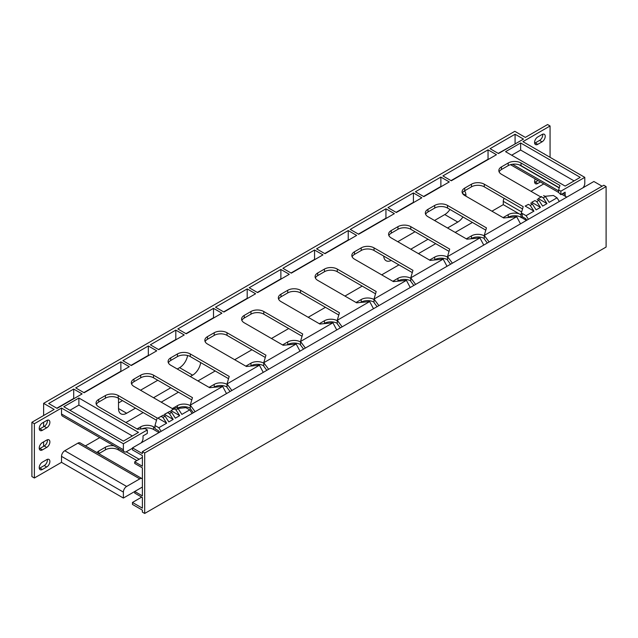 <?xml version="1.0" encoding="UTF-8"?>
<svg xmlns="http://www.w3.org/2000/svg" width="638" height="638" viewBox="0 0 638 638"><rect width="100%" height="100%" fill="white"/><g stroke="black" fill="none" stroke-linecap="round" stroke-linejoin="round"><path stroke-width="0.96" d="M490.056 148.678L498.469 153.543L523.495 139.092L515.081 134.235L490.056 148.678M488.046 149.842L442.884 175.913L451.297 180.777L496.46 154.699L488.046 149.842L488.046 159.245L451.026 180.618M440.874 177.077L415.418 191.775L423.831 196.632L449.288 181.934L440.874 177.077L440.874 186.479L423.56 196.472M413.408 192.931L387.944 207.629L396.358 212.494L421.822 197.796L413.408 192.931L413.408 202.334L396.086 212.334M385.942 208.793L350.246 229.401L358.66 234.258L394.356 213.65L385.942 208.793L385.942 218.196L358.389 234.098M348.236 230.557L316.568 248.844L324.981 253.701L356.65 235.414L348.236 230.557L348.236 239.96L324.71 253.549M314.558 250.008L282.881 268.295L291.295 273.152L322.972 254.865L314.558 250.008L314.558 259.411L291.024 272.992M84.12 392.761L75.707 387.904L120.869 361.826L129.283 366.683L84.12 392.761M158.758 349.672L150.345 344.807L175.809 330.109L184.222 334.966L158.758 349.672M223.93 312.046L215.516 307.189L247.193 288.902L255.607 293.759L223.93 312.046M123.381 441.129L63.8 406.725L78.889 398.016L138.47 432.412L123.381 441.129M520.648 142.968L505.559 151.677L565.14 186.081L580.237 177.364L520.648 142.968L520.648 150.05L511.692 155.217M257.608 292.595L249.195 287.738L280.872 269.451L289.285 274.308L257.608 292.595M186.232 333.81L177.819 328.953L213.507 308.345L221.92 313.202L186.232 333.81M131.292 365.526L122.879 360.669L148.335 345.971L156.757 350.828L131.292 365.526M48.671 403.511L73.697 389.06L82.111 393.917L57.085 408.368L48.671 403.511M550.068 157.315L550.068 125.981L522.929 141.652L584.791 177.364L560.858 191.185L558.649 189.917L559.949 185.459L521.031 162.993A9.06 5.232 0 0 0 508.215 162.993L501.484 166.877A9.06 5.232 0 0 0 498.836 170.577A9.06 5.232 0 0 0 501.484 174.278L540.41 196.743L541.646 196.624M550.068 125.981L547.595 124.546L525.337 137.401L514.81 131.316L43.623 403.352L54.158 409.436L31.9 422.284L31.9 476.578L34.372 478.006L61.519 462.335L123.381 498.055L134.73 491.499M61.519 413.998L123.381 449.718A4.61 2.656 120 0 0 124.338 451.824L62.468 416.104A4.61 2.656 -60 0 1 61.519 413.998L61.519 408.041L34.372 423.712L31.9 422.284M61.519 408.041L123.381 443.761L147.322 429.94L144.962 428.576L137.625 429.294L98.699 406.821A9.06 5.232 0 0 1 96.051 403.12A9.06 5.232 0 0 1 98.699 399.42L105.429 395.536A9.06 5.232 0 0 1 118.245 395.536L157.163 418.01L154.978 425.522L158.798 427.723L161.135 431.336M166.67 423.177L157.897 418.121L161.151 416.391L162.945 417.427L166.67 423.177L158.798 427.723M157.897 418.121L163.328 415.139L165.114 416.175L168.839 421.925L173.177 419.421L164.413 414.357L169.844 411.382L171.63 412.411L175.354 418.169L179.693 415.657L170.928 410.593L176.351 407.618L178.146 408.655L181.87 414.405L189.741 409.859L192.078 413.472M177.787 408.448L185.913 407.658L189.741 409.859M193.33 412.754L190.26 408.623L190.26 405.146L192.453 397.634L153.527 375.168A9.06 5.232 0 0 0 140.719 375.168L133.988 379.052A9.06 5.232 0 0 0 131.332 382.752A9.06 5.232 0 0 0 133.988 386.453L172.906 408.918L174.118 408.798M195.132 411.709L190.26 405.146L222.67 386.437L209.655 387.705L170.737 365.231A9.06 5.232 0 0 1 168.081 361.531A9.06 5.232 0 0 1 170.737 357.838L177.468 353.946A9.06 5.232 0 0 1 190.276 353.946L229.201 376.42L227.008 383.932L259.419 365.223L246.404 366.483L207.486 344.018A9.06 5.232 0 0 1 204.83 340.317A9.06 5.232 0 0 1 207.486 336.617L214.216 332.733A9.06 5.232 0 0 1 227.024 332.733L265.95 355.199L263.757 362.711L296.168 344.002L283.16 345.27L244.234 322.796A9.06 5.232 0 0 1 241.579 319.096A9.06 5.232 0 0 1 244.234 315.403L250.965 311.511A9.06 5.232 0 0 1 263.781 311.511L302.699 333.985L300.506 341.497L332.916 322.788L319.909 324.048L280.983 301.583A9.06 5.232 0 0 1 278.335 297.882A9.06 5.232 0 0 1 280.983 294.182L287.714 290.298A9.06 5.232 0 0 1 300.53 290.298L339.448 312.764L337.263 320.276L369.665 301.567L356.658 302.835L317.732 280.361A9.06 5.232 0 0 1 315.084 276.661A9.06 5.232 0 0 1 317.732 272.968L324.471 269.076A9.06 5.232 0 0 1 337.279 269.076L376.197 291.55L374.012 299.062L406.414 280.353L393.407 281.613L354.489 259.148A9.06 5.232 0 0 1 351.833 255.447A9.06 5.232 0 0 1 354.489 251.747L361.22 247.863A9.06 5.232 0 0 1 374.027 247.863L412.953 270.329L410.76 277.841L443.171 259.132L430.156 260.4L391.238 237.926A9.06 5.232 0 0 1 388.582 234.226A9.06 5.232 0 0 1 391.238 230.533L397.968 226.642A9.06 5.232 0 0 1 410.776 226.642L449.702 249.115L447.509 256.628L479.92 237.918L466.904 239.178L427.986 216.713A9.06 5.232 0 0 1 425.331 213.012A9.06 5.232 0 0 1 427.986 209.312L434.717 205.428A9.06 5.232 0 0 1 447.525 205.428L486.451 227.894L484.258 235.406L516.668 216.697L503.661 217.965L464.735 195.491A9.06 5.232 0 0 1 462.079 191.791A9.06 5.232 0 0 1 464.735 188.098L471.466 184.207A9.06 5.232 0 0 1 484.282 184.207L523.2 206.68L521.007 214.193L522.259 213.467L526.079 215.676L533.95 211.13L525.178 206.066L528.439 204.343L530.234 205.38L533.95 211.13M528.439 204.343L525.178 206.066M530.609 203.091L532.403 204.128L536.119 209.878L540.466 207.374L531.693 202.31L534.955 200.587L536.741 201.616L540.466 207.374M534.955 200.587L531.693 202.31M537.124 199.327L538.919 200.364L542.635 206.114L546.981 203.61L538.209 198.546L541.463 196.823L543.257 197.86L546.981 203.61M541.463 196.823L538.209 198.546M543.64 195.571L545.426 196.608L549.151 202.358L557.022 197.812L559.359 201.425M544.916 196.305L553.417 195.483L557.022 197.812M46.917 459.543L47.403 459.831M530.968 191.296L543.791 183.896M526.462 220.421L521.358 217.47M521.007 217.271A9.06 5.232 0 0 0 508.215 217.279L507.728 217.566M484.258 238.492A9.06 5.232 0 0 0 471.466 238.5L470.972 238.787M447.509 259.706A9.06 5.232 0 0 0 434.717 259.714L434.223 260.001M410.76 280.927A9.06 5.232 0 0 0 397.968 280.935L397.474 281.222M374.012 302.141A9.06 5.232 0 0 0 361.22 302.149L360.725 302.436M337.263 323.362A9.06 5.232 0 0 0 324.471 323.37L323.976 323.657M300.506 344.576A9.06 5.232 0 0 0 287.714 344.584L287.228 344.871M263.757 365.797A9.06 5.232 0 0 0 250.965 365.805L250.471 366.092M227.008 387.011A9.06 5.232 0 0 0 214.216 387.019L213.722 387.306M190.26 408.232A9.06 5.232 0 0 0 177.468 408.24L177.452 408.248M158.958 432.596L153.527 429.454A9.06 5.232 0 0 0 141.923 428.872M136.867 460.58L118.245 449.83A9.06 5.232 0 0 0 105.429 449.83L98.802 453.658M526.781 220.238L525.784 218.706L522.259 216.665L522.259 213.467M159.5 432.285L158.503 430.754L154.978 428.72L154.978 425.522M559.295 187.716L521.031 165.625A9.06 5.232 0 0 0 519.157 164.795A9.06 5.232 0 0 0 508.215 165.625L501.484 169.509A9.06 5.232 0 0 0 499.123 171.893M522.546 208.937L484.282 186.838A9.06 5.232 0 0 0 471.466 186.838L464.735 190.73A9.06 5.232 0 0 0 462.375 193.107M485.789 230.151L447.525 208.06A9.06 5.232 0 0 0 434.717 208.06L427.986 211.944A9.06 5.232 0 0 0 425.626 214.328M449.04 251.372L410.776 229.273A9.06 5.232 0 0 0 397.968 229.273L391.238 233.165A9.06 5.232 0 0 0 388.877 235.542M412.292 272.586L374.027 250.495A9.06 5.232 0 0 0 361.22 250.495L354.489 254.379A9.06 5.232 0 0 0 352.128 256.763M375.543 293.807L337.279 271.708A9.06 5.232 0 0 0 324.471 271.708L317.732 275.6A9.06 5.232 0 0 0 315.371 277.977M338.794 315.02L300.53 292.93A9.06 5.232 0 0 0 287.714 292.93L280.983 296.814A9.06 5.232 0 0 0 278.623 299.198M302.045 336.242L263.781 314.143A9.06 5.232 0 0 0 250.965 314.143L244.234 318.035A9.06 5.232 0 0 0 241.874 320.412M265.288 357.455L227.024 335.365A9.06 5.232 0 0 0 214.216 335.365L207.486 339.249A9.06 5.232 0 0 0 205.125 341.633M228.54 378.677L190.276 356.578A9.06 5.232 0 0 0 177.468 356.578L170.737 360.47A9.06 5.232 0 0 0 168.376 362.847M191.791 399.89L153.527 377.8A9.06 5.232 0 0 0 140.719 377.8L133.988 381.684A9.06 5.232 0 0 0 131.627 384.068M156.509 420.259L118.245 398.168A9.06 5.232 0 0 0 105.429 398.168L98.699 402.06A9.06 5.232 0 0 0 96.338 404.436M558.649 189.917L558.649 192.548L560.858 194.662L565.14 192.19L565.14 194.67A4.61 2.656 120 0 0 566.097 196.775A4.61 2.656 120 0 0 567.046 196.99M200.659 362.575A11.516 6.651 -60 0 1 192.612 375.168L179.605 367.663L177.276 369.011M126.659 413.249A11.516 6.651 -60 0 1 120.901 413.823A11.516 6.651 -60 0 1 118.516 408.551L126.659 413.249L135.511 408.137M153.535 397.737L170.793 387.768M190.284 376.516L192.612 375.168M118.516 398.327L118.516 408.551M464.464 190.898A11.516 6.651 -60 0 1 465.931 195.435L462.574 193.497M465.931 196.177L465.931 195.435M462.949 216.96A11.516 6.651 -60 0 1 457.789 222.072L444.782 214.567L434.526 220.485M410.784 249.211L428.042 239.242M447.533 227.997L457.789 222.072M391.277 260.456A11.516 6.651 -60 0 1 386.078 260.719A11.516 6.651 -60 0 1 383.709 256.085M42.395 422.97A4.49 2.592 120 0 0 39.46 426.934A4.49 2.592 120 0 0 40.146 430.53A4.49 2.592 120 0 0 42.395 430.307L46.71 427.811A4.49 2.592 120 0 0 49.644 423.855A4.49 2.592 120 0 0 48.959 420.259A4.49 2.592 120 0 0 46.71 420.482L42.395 422.97M42.395 442.565A4.49 2.592 120 0 0 39.46 446.52A4.49 2.592 120 0 0 40.146 450.117A4.49 2.592 120 0 0 42.395 449.894L46.71 447.405A4.49 2.592 120 0 0 49.644 443.442A4.49 2.592 120 0 0 48.959 439.845A4.49 2.592 120 0 0 46.71 440.068L42.395 442.565M42.395 462.151A4.49 2.592 120 0 0 39.46 466.107A4.49 2.592 120 0 0 40.146 469.704A4.49 2.592 120 0 0 42.395 469.48L46.71 466.992A4.49 2.592 120 0 0 49.644 463.036A4.49 2.592 120 0 0 48.959 459.432A4.49 2.592 120 0 0 46.71 459.655L42.395 462.151M535.258 178.967A4.49 2.592 120 0 0 535.489 183.72A4.49 2.592 120 0 0 537.738 183.505L540.418 181.95M544.724 154.229A4.49 2.592 120 0 0 544.294 153.862A4.49 2.592 120 0 0 543.767 153.678M542.053 141.835A4.49 2.592 120 0 0 544.988 137.872A4.49 2.592 120 0 0 544.294 134.275A4.49 2.592 120 0 0 542.053 134.498L537.738 136.995A4.49 2.592 120 0 0 534.803 140.95A4.49 2.592 120 0 0 535.489 144.547A4.49 2.592 120 0 0 537.738 144.324L542.053 141.835L539.573 140.408A4.49 2.592 120 0 0 542.683 134.203M34.372 423.712L34.372 478.006M61.519 456.377A4.61 2.656 -60 0 1 64.773 450.739L126.635 486.451A4.61 2.656 120 0 0 123.381 492.097L61.519 456.377L61.519 462.335M142.378 478.867A4.61 2.656 120 0 0 142.075 478.644A4.61 2.656 120 0 0 139.778 478.867L77.908 443.155L64.773 450.739M77.908 443.155A4.61 2.656 -60 0 1 80.213 442.924L142.075 478.644M85.396 445.914L99.751 437.628M125.909 422.523L143.167 412.563M161.191 402.155L178.449 392.187M197.939 380.934L215.205 370.973M234.688 359.72L251.954 349.752M271.437 338.499L288.703 328.538M308.194 317.285L325.452 307.317M344.943 296.064L362.201 286.103M381.691 274.85L398.949 264.882M418.44 253.629L435.706 243.668M455.189 232.415L472.455 222.447M491.938 211.194L503.278 204.654L503.278 201.329A4.61 2.656 -60 0 1 504.132 198.306M141.126 442.892A4.61 2.656 120 0 0 143.032 438.37L143.032 435.89L147.322 433.417L147.322 429.94M230.079 391.533L227.008 387.41L227.008 383.932L231.889 390.488M266.828 370.319L263.757 366.188L263.757 362.711L268.638 369.274M303.576 349.098L300.506 344.975L300.506 341.497L305.387 348.053M340.325 327.884L337.263 323.753L337.263 320.276L342.135 326.839M377.074 306.663L374.012 302.54L374.012 299.062L378.884 305.618M413.831 285.449L410.76 281.318L410.76 277.841L415.633 284.404M450.58 264.228L447.509 260.105L447.509 256.628L452.39 263.183M487.328 243.014L484.258 238.883L484.258 235.406L489.139 241.969M521.007 214.193L521.007 217.67L522.506 216.808M263.255 372.385L259.419 365.223M226.506 393.598L222.67 386.437M300.004 351.163L296.168 344.002M336.752 329.95L332.916 322.788M373.501 308.728L369.665 301.567M410.25 287.515L406.414 280.353M447.007 266.293L443.171 259.132M483.756 245.08L479.92 237.918M520.504 223.858L516.668 216.697M503.071 217.622L508.215 214.647A9.06 5.232 180 0 1 519.157 213.818L503.278 204.654M96.904 452.557A9.06 5.232 180 0 1 98.699 451.082L105.429 447.198A9.06 5.232 180 0 1 113.907 445.803M126.22 451.808L139.148 459.264M137.034 428.951L140.719 426.822A9.06 5.232 180 0 1 153.527 426.822L154.978 427.659M172.316 408.583L177.468 405.608A9.06 5.232 180 0 1 190.26 405.601M209.065 387.362L214.216 384.387A9.06 5.232 180 0 1 227.008 384.379M245.821 366.148L250.965 363.174A9.06 5.232 180 0 1 263.757 363.166M282.57 344.927L287.714 341.952A9.06 5.232 180 0 1 300.506 341.944M319.319 323.713L324.471 320.739A9.06 5.232 180 0 1 337.263 320.731M356.068 302.492L361.22 299.517A9.06 5.232 180 0 1 374.012 299.509M392.817 281.278L397.968 278.304A9.06 5.232 180 0 1 410.76 278.296M429.565 260.057L434.717 257.082A9.06 5.232 180 0 1 447.509 257.074M466.322 238.843L471.466 235.869A9.06 5.232 180 0 1 484.258 235.861M534.62 182.364A4.49 2.592 120 0 0 535.258 182.069L537.946 180.522M534.62 143.191A4.49 2.592 120 0 0 535.258 142.896L539.573 140.408M39.285 429.175A4.49 2.592 120 0 0 39.923 428.88L44.237 426.383A4.49 2.592 120 0 0 47.348 420.187M39.285 448.761A4.49 2.592 120 0 0 39.923 448.466L44.237 445.978A4.49 2.592 120 0 0 47.348 439.773M39.285 468.348A4.49 2.592 120 0 0 39.923 468.053L44.237 465.565A4.49 2.592 120 0 0 47.348 459.368M43.623 446.329L43.623 441.847M43.623 426.742L43.623 422.26M43.623 415.513L43.623 403.352M157.785 380.256L140.527 390.225M122.504 400.632L118.516 402.937M179.605 367.663A11.516 6.651 120 0 0 187.588 355.51M415.043 231.738L397.777 241.706M444.782 214.567A11.516 6.651 120 0 0 449.942 209.455M123.381 492.097L123.381 498.055M126.635 486.451L139.778 478.867M521.007 214.886L519.157 213.818M123.381 449.718L123.381 443.761M582.893 187.843A4.61 2.656 120 0 0 584.791 183.321L584.791 177.364M124.338 451.824A4.61 2.656 120 0 0 126.635 451.592L132.473 448.227M560.858 191.185L560.858 194.662M559.231 187.931L519.157 164.795M574.096 180.905L520.648 150.05M69.933 410.266L78.889 405.098L78.889 398.016M78.889 405.098L132.337 435.953M257.337 292.443L280.872 278.854L280.872 269.451M223.659 311.886L247.193 298.305L247.193 288.902M185.961 333.65L213.507 317.748L213.507 308.345M158.487 349.512L175.809 339.512L175.809 330.109M131.021 365.367L148.335 355.374L148.335 345.971M83.849 392.601L120.869 371.228L120.869 361.826M56.814 408.208L73.697 398.463L73.697 389.06M515.352 143.789L498.198 153.383M515.081 143.638L515.081 134.235M170.928 410.593L174.182 408.87L175.976 409.907L178.146 408.655M175.976 409.907L179.693 415.657M164.413 414.357L167.666 412.634L169.461 413.671L171.63 412.411M169.461 413.671L173.177 419.421M162.945 417.427L165.114 416.175M526.079 215.676L528.416 219.289M545.426 196.608L543.257 197.86M538.919 200.364L536.741 201.616M532.403 204.128L530.234 205.38M167.666 412.634L169.844 411.382M161.151 416.391L163.328 415.139M174.182 408.87L176.351 407.618M132.473 447.884L132.473 449.862L142.378 455.58L142.378 466.234L134.73 461.816L134.73 463.443L142.378 467.861L142.378 495.885L134.73 491.467L134.73 493.094L142.378 497.512L142.378 508.167L132.473 502.449L132.473 504.427L142.378 510.145L142.378 512.115L144.69 513.454L144.69 452.964L606.1 186.567L603.795 185.235L142.378 451.632L142.378 453.602L132.473 447.884L593.882 181.495L602.081 186.224M144.69 452.964L142.378 451.632M134.73 461.816L142.378 457.398M134.73 491.467L142.378 487.049M132.473 502.449L141.7 497.122M144.69 513.454L606.1 247.058L606.1 186.567M39.923 468.053L42.395 469.48M44.237 465.565L46.71 466.992M39.923 448.466L42.395 449.894M44.237 445.978L46.71 447.405M39.923 428.88L42.395 430.307M44.237 426.383L46.71 427.811M535.258 142.896L537.738 144.324M535.258 182.069L537.738 183.505M153.527 426.822L153.527 429.454M140.719 426.822L140.719 428.991M508.215 214.647L508.215 217.279M471.466 235.869L471.466 238.5M434.717 257.082L434.717 259.714M397.968 278.304L397.968 280.935M361.22 299.517L361.22 302.149M324.471 320.739L324.471 323.37M287.714 341.952L287.714 344.584M250.965 363.174L250.965 365.805M214.216 384.387L214.216 387.019M177.468 405.608L177.468 408.24M118.245 448.307L118.245 449.83M105.429 447.198L105.429 449.83M98.699 451.082L98.699 453.602M521.669 211.944L503.278 201.329M133.988 381.684L133.988 379.052M140.719 377.8L140.719 375.168M153.527 377.8L153.527 375.168M501.484 169.509L501.484 166.877M508.215 165.625L508.215 162.993M521.031 165.625L521.031 162.993M464.735 190.73L464.735 188.098M471.466 186.838L471.466 184.207M484.282 186.838L484.282 184.207M427.986 211.944L427.986 209.312M434.717 208.06L434.717 205.428M447.525 208.06L447.525 205.428M391.238 233.165L391.238 230.533M397.968 229.273L397.968 226.642M410.776 229.273L410.776 226.642M354.489 254.379L354.489 251.747M361.22 250.495L361.22 247.863M374.027 250.495L374.027 247.863M317.732 275.6L317.732 272.968M324.471 271.708L324.471 269.076M337.279 271.708L337.279 269.076M280.983 296.814L280.983 294.182M287.714 292.93L287.714 290.298M300.53 292.93L300.53 290.298M244.234 318.035L244.234 315.403M250.965 314.143L250.965 311.511M263.781 314.143L263.781 311.511M207.486 339.249L207.486 336.617M214.216 335.365L214.216 332.733M227.024 335.365L227.024 332.733M170.737 360.47L170.737 357.838M177.468 356.578L177.468 353.946M190.276 356.578L190.276 353.946M98.699 402.06L98.699 399.42M105.429 398.168L105.429 395.536M118.245 398.168L118.245 395.536M512.45 164.245L558.649 190.922M562.995 193.426L565.14 194.67M510.488 164.668L558.649 192.477M561.647 194.207L566.097 196.775"/></g></svg>
